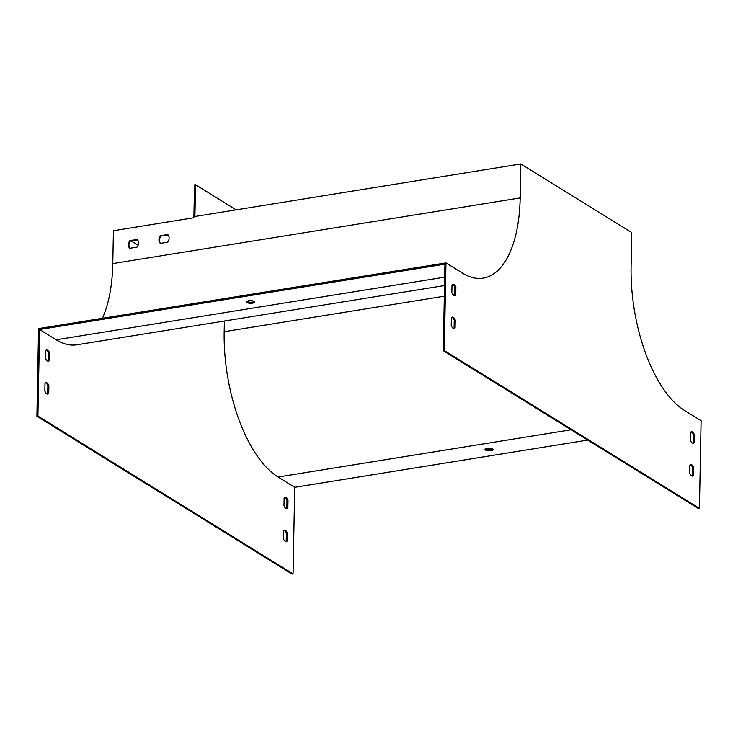 <?xml version="1.0" encoding="UTF-8"?>
<svg xmlns="http://www.w3.org/2000/svg" width="738" height="738" viewBox="0 0 738 738"><rect width="100%" height="100%" fill="white"/><g stroke="black" fill="none" stroke-linecap="round" stroke-linejoin="round"><path stroke-width="1.11" d="M445.973 262.894L444.285 350.55L699.421 508.371L701.1 420.715L684.458 410.42A115.986 53.016 -99.2 0 1 631.101 266.538L631.756 232.571L520.825 163.947L520.179 197.922A115.986 53.016 -99.2 0 1 483.178 278.125A115.986 53.016 -99.2 0 1 462.615 273.189L445.973 262.894L38.579 328.576L36.9 416.232L37.915 416.066L293.051 573.887L294.711 487.32L587.734 440.079M485.373 448.879A4.059 1.328 -178.9 0 0 485.521 448.981A4.059 1.328 -178.9 0 0 489.22 449.737A4.059 1.328 -178.9 0 0 492.772 449.027M224.38 321.021L224.177 331.703A117.148 53.551 80.8 0 0 278.069 477.025L294.711 487.32M491.01 450.697A4.059 1.328 -178.9 0 0 493.122 449.58A4.059 1.328 -178.9 0 0 489.091 448.169A4.059 1.328 -178.9 0 0 485.004 449.424A4.059 1.328 -178.9 0 0 485.503 450.079A4.059 1.328 -178.9 0 0 491.01 450.697M520.825 163.947L194.915 216.492L195.533 184.712L194.509 184.878L193.882 217.756L113.421 230.726L112.785 263.595A115.986 53.016 -99.2 0 1 102.462 318.272M138.135 245.219L131.106 240.865M690.316 464.82A5.803 2.648 -99.2 0 1 692.724 467.809L692.576 475.632A5.803 2.648 -99.2 0 1 692.124 476.047M690.943 431.942A5.803 2.648 -99.2 0 1 693.36 434.931L693.203 442.754A5.803 2.648 -99.2 0 1 692.751 443.178M452.459 284.425A5.803 2.648 -99.2 0 1 454.866 287.405L454.719 295.237A5.803 2.648 -99.2 0 1 454.267 295.652M451.822 317.294A5.803 2.648 -99.2 0 1 454.239 320.283L454.091 328.106A5.803 2.648 -99.2 0 1 453.639 328.53M37.915 416.066L39.584 329.508L444.931 264.158L443.27 350.716L698.397 508.537L699.421 508.371M36.9 416.232L292.027 574.053L293.051 573.887M160.321 243.374L167.591 242.202A5.803 4.797 -58.3 0 0 167.738 234.527L160.469 235.699A5.803 4.797 -58.3 0 0 160.321 243.374M129.759 248.3L137.037 247.129A5.803 4.797 -58.3 0 0 137.185 239.453L129.906 240.625A5.803 4.797 -58.3 0 0 129.759 248.3M254.287 301.501A4.059 1.328 1.1 0 1 250.736 302.211A4.059 1.328 1.1 0 1 247.036 301.455A4.059 1.328 1.1 0 1 246.889 301.353M444.285 350.55L443.27 350.716M693.748 467.643L693.591 475.466A5.803 2.648 -99.2 0 1 692.65 476.075A5.803 2.648 -99.2 0 1 689.716 473.067L689.864 465.235A5.803 2.648 -99.2 0 1 690.805 464.626A5.803 2.648 -99.2 0 1 693.748 467.643L692.724 467.809M694.375 434.765L694.227 442.597A5.803 2.648 -99.2 0 1 693.286 443.206A5.803 2.648 -99.2 0 1 690.344 440.189L690.491 432.367A5.803 2.648 -99.2 0 1 691.432 431.758A5.803 2.648 -99.2 0 1 694.375 434.765L693.36 434.931M455.89 287.239L455.733 295.071A5.803 2.648 -99.2 0 1 454.793 295.68A5.803 2.648 -99.2 0 1 451.85 292.663L452.007 284.84A5.803 2.648 -99.2 0 1 452.947 284.231A5.803 2.648 -99.2 0 1 455.89 287.239L454.866 287.405M455.254 320.117L455.106 327.94A5.803 2.648 -99.2 0 1 454.165 328.558A5.803 2.648 -99.2 0 1 451.222 325.541L451.37 317.718A5.803 2.648 -99.2 0 1 452.32 317.1A5.803 2.648 -99.2 0 1 455.254 320.117L454.239 320.283M168.089 234.905L161.022 236.049A5.803 4.797 -58.3 0 0 160.524 243.337M137.536 239.832L130.469 240.975A5.803 4.797 -58.3 0 0 129.971 248.263M39.584 329.508L56.217 339.794A117.148 53.551 80.8 0 0 76.992 344.784L444.525 285.532M247.009 302.552A4.059 1.328 -178.9 0 0 251.566 303.281A4.059 1.328 -178.9 0 0 254.638 302.054A4.059 1.328 -178.9 0 0 250.597 300.643A4.059 1.328 -178.9 0 0 246.52 301.897A4.059 1.328 -178.9 0 0 247.009 302.552M283.945 530.336A5.803 2.648 -99.2 0 1 286.353 533.316L286.206 541.148A5.803 2.648 -99.2 0 1 285.754 541.563M284.573 497.458A5.803 2.648 -99.2 0 1 286.99 500.447L286.833 508.27A5.803 2.648 -99.2 0 1 286.39 508.694M46.088 349.932A5.803 2.648 -99.2 0 1 48.496 352.921L48.348 360.744A5.803 2.648 -99.2 0 1 47.896 361.168M45.452 382.81A5.803 2.648 -99.2 0 1 47.869 385.789L47.721 393.622A5.803 2.648 -99.2 0 1 47.269 394.037M283.346 538.574A5.803 2.648 80.8 0 0 286.279 541.591A5.803 2.648 80.8 0 0 287.22 540.982L287.377 533.159A5.803 2.648 80.8 0 0 284.434 530.142A5.803 2.648 80.8 0 0 283.493 530.751L283.346 538.574M283.973 505.705A5.803 2.648 80.8 0 0 286.916 508.722A5.803 2.648 80.8 0 0 287.857 508.104L288.005 500.281A5.803 2.648 80.8 0 0 285.071 497.264A5.803 2.648 80.8 0 0 284.121 497.882L283.973 505.705M45.488 358.179A5.803 2.648 80.8 0 0 48.422 361.196A5.803 2.648 80.8 0 0 49.363 360.578L49.52 352.755A5.803 2.648 80.8 0 0 46.577 349.747A5.803 2.648 80.8 0 0 45.636 350.356L45.488 358.179M44.852 391.057A5.803 2.648 80.8 0 0 47.795 394.064A5.803 2.648 80.8 0 0 48.736 393.455L48.883 385.633A5.803 2.648 80.8 0 0 45.95 382.616A5.803 2.648 80.8 0 0 45 383.225L44.852 391.057M48.883 385.633L47.869 385.789M48.736 393.455L47.721 393.622M455.106 327.94L454.091 328.106M49.52 352.755L48.496 352.921M49.363 360.578L48.348 360.744M455.733 295.071L454.719 295.237M288.005 500.281L286.99 500.447M287.857 508.104L286.833 508.27M694.227 442.597L693.203 442.754M287.377 533.159L286.353 533.316M287.22 540.982L286.206 541.148M693.591 475.466L692.576 475.632M195.533 184.712L236.151 209.841M130.469 240.975L129.906 240.625M161.022 236.049L160.469 235.699M278.069 477.025L571.092 429.784M520.179 197.922L112.785 263.595M56.217 339.794L444.682 277.165M224.177 331.703L444.313 296.215M453.058 294.803L454.728 294.536"/></g></svg>
